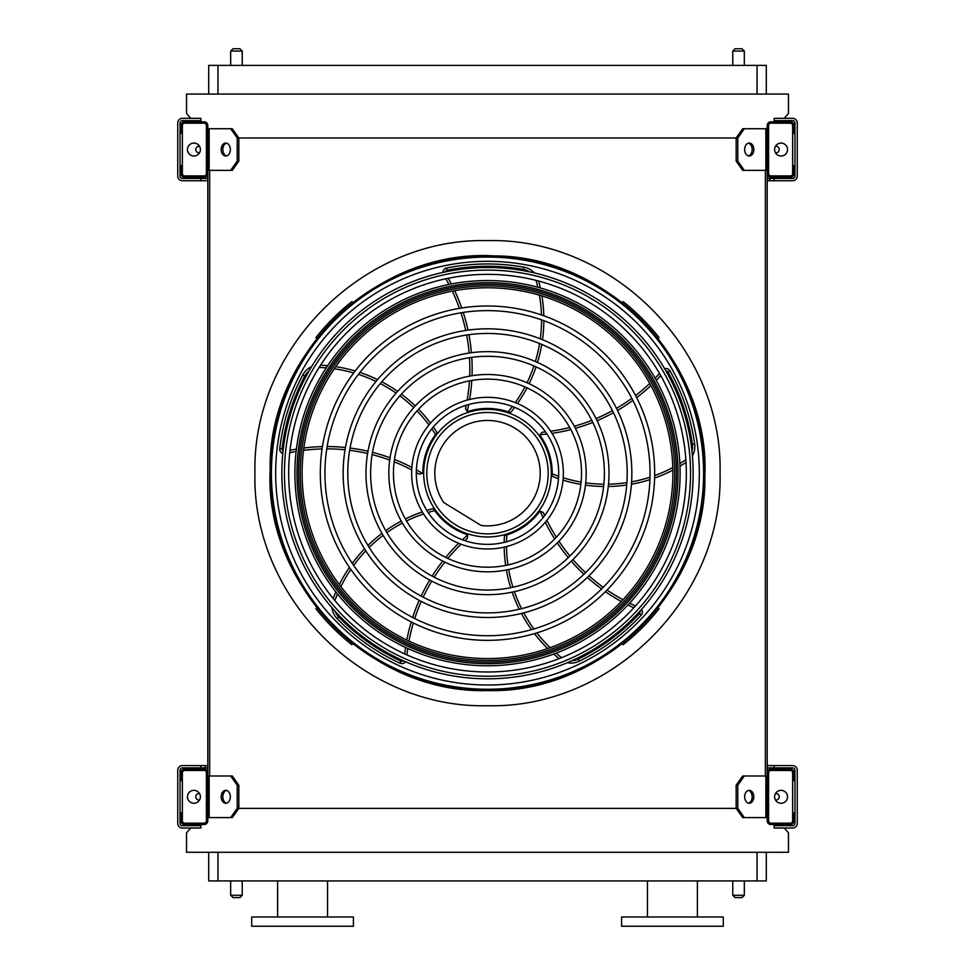 <?xml version="1.0" encoding="UTF-8"?>
<svg xmlns="http://www.w3.org/2000/svg" width="975" height="975" viewBox="0 0 975 975"><rect width="100%" height="100%" fill="white"/><g stroke="black" fill="none" stroke-linecap="round" stroke-linejoin="round"><path stroke-width="1.46" d="M766.289 852.272L766.289 880.937L208.711 880.937L208.711 852.272M190.734 828.007L186.53 832.857L186.53 852.272L788.47 852.272L788.47 832.857L784.266 828.007M767.203 128.737L744.327 128.737L737.783 137.975L237.217 137.975L230.673 128.737L207.797 128.737M230.673 170.345L237.217 161.094L238.851 161.094L232.306 170.345L207.797 170.345L207.797 775.99L232.306 775.99L238.851 785.241L237.217 785.241L230.673 775.99M209.637 170.345L209.637 775.99M744.327 170.345L742.694 170.345L736.149 161.094L737.783 161.094L744.327 170.345L767.203 170.345L767.203 775.99L744.327 775.99L737.783 785.241L736.149 785.241L736.149 808.36L737.783 808.36L744.327 817.598L742.694 817.598L736.149 808.36L238.851 808.36L238.851 785.241M765.363 170.345L765.363 775.99M193.745 824.533L192.745 825.691M782.255 825.691L781.255 824.533M784.266 118.328L788.47 113.478L788.47 94.063L186.53 94.063L186.53 113.478L190.734 118.328M192.745 120.644L193.745 121.802M781.255 121.802L782.255 120.644M208.711 94.063L208.711 65.398L217.961 65.398L217.961 94.063M757.039 94.063L757.039 65.398L217.961 65.398M757.039 65.398L766.289 65.398L766.289 94.063M672.433 926.25L723.292 926.25L723.292 917L621.575 917L621.575 926.25L672.433 926.25M251.708 926.25L353.425 926.25L353.425 917L251.708 917L251.708 926.25M277.607 917L277.607 880.937M732.761 880.937L732.761 895.269L744.327 895.269L744.327 880.937M742.012 897.585L735.077 897.585L742.012 897.585L744.327 895.269M230.673 880.937L230.673 895.269L242.239 895.269L242.239 880.937M239.923 897.585L232.988 897.585L239.923 897.585L242.239 895.269M742.012 48.75L735.077 48.75L742.012 48.75L744.327 51.066L744.327 65.398M239.923 48.75L232.988 48.75L239.923 48.75L242.239 51.066L242.239 65.398M207.797 820.84L207.797 772.761A3.693 3.693 0 0 0 204.092 769.056L184.677 769.056A3.693 3.693 0 0 0 180.972 772.761L180.972 780.622L182.362 780.622L182.362 772.761A2.316 2.316 0 0 1 184.677 770.445L204.092 770.445A2.316 2.316 0 0 1 206.408 772.761L206.408 820.84A2.316 2.316 0 0 1 204.092 823.156L184.677 823.156A2.316 2.316 0 0 1 182.362 820.84L182.362 812.979L180.972 812.979L180.972 820.84A3.693 3.693 0 0 0 184.677 824.533L204.092 824.533A3.693 3.693 0 0 0 207.797 820.84M182.362 780.622L182.362 812.979M193.915 803.266A6.472 6.472 0 0 0 199.522 793.565A6.472 6.472 0 0 0 188.321 793.565A6.472 6.472 0 0 0 193.915 803.266M226.59 803.168A6.472 4.582 90 0 1 222.824 796.794A6.472 4.582 90 0 1 226.59 790.432M230.673 817.598L237.217 808.36L238.851 808.36L232.306 817.598L207.797 817.598M237.217 808.36L237.217 785.241M230.344 796.794A6.472 4.582 90 0 1 225.773 803.266A6.472 4.582 90 0 1 221.191 796.794A6.472 4.582 90 0 1 225.773 790.323A6.472 4.582 90 0 1 230.344 796.794M767.203 772.761L767.203 820.84A3.693 3.693 0 0 0 770.908 824.533L790.323 824.533A3.693 3.693 0 0 0 794.028 820.84L794.028 812.979L792.638 812.979L792.638 820.84A2.316 2.316 0 0 1 790.323 823.156L770.908 823.156A2.316 2.316 0 0 1 768.592 820.84L768.592 772.761A2.316 2.316 0 0 1 770.908 770.445L790.323 770.445A2.316 2.316 0 0 1 792.638 772.761L792.638 780.622L794.028 780.622L794.028 772.761A3.693 3.693 0 0 0 790.323 769.056L770.908 769.056A3.693 3.693 0 0 0 767.203 772.761M792.638 812.979L792.638 780.622M781.085 803.266A6.472 6.472 0 0 0 786.679 793.565A6.472 6.472 0 0 0 775.478 793.565A6.472 6.472 0 0 0 781.085 803.266M767.203 817.598L744.327 817.598M753.809 796.794A6.472 4.582 -90 0 1 749.227 803.266A6.472 4.582 -90 0 1 744.656 796.794A6.472 4.582 -90 0 1 749.227 790.323A6.472 4.582 -90 0 1 753.809 796.794M737.783 808.36L737.783 785.241M748.41 790.432A6.472 4.582 -90 0 1 752.176 796.794A6.472 4.582 -90 0 1 748.41 803.168M736.149 785.241L742.694 775.99L744.327 775.99M767.203 125.495L767.203 173.574A3.693 3.693 0 0 0 770.908 177.279L790.323 177.279A3.693 3.693 0 0 0 794.028 173.574L794.028 165.713L792.638 165.713L792.638 173.574A2.316 2.316 0 0 1 790.323 175.89L770.908 175.89A2.316 2.316 0 0 1 768.592 173.574L768.592 125.495A2.316 2.316 0 0 1 770.908 123.179L790.323 123.179A2.316 2.316 0 0 1 792.638 125.495L792.638 133.356L794.028 133.356L794.028 125.495A3.693 3.693 0 0 0 790.323 121.802L770.908 121.802A3.693 3.693 0 0 0 767.203 125.495M792.638 165.713L792.638 133.356M781.085 156.012A6.472 6.472 0 0 0 786.679 146.299A6.472 6.472 0 0 0 775.478 146.299A6.472 6.472 0 0 0 781.085 156.012M753.809 149.541A6.472 4.582 -90 0 1 749.227 156.012A6.472 4.582 -90 0 1 744.656 149.541A6.472 4.582 -90 0 1 749.227 143.069A6.472 4.582 -90 0 1 753.809 149.541M737.783 161.094L737.783 137.975M736.149 161.094L736.149 137.975L742.694 128.737L744.327 128.737M748.41 143.167A6.472 4.582 -90 0 1 752.176 149.541A6.472 4.582 -90 0 1 748.41 155.903M207.797 173.574L207.797 125.495A3.693 3.693 0 0 0 204.092 121.802L184.677 121.802A3.693 3.693 0 0 0 180.972 125.495L180.972 133.356L182.362 133.356L182.362 125.495A2.316 2.316 0 0 1 184.677 123.179L204.092 123.179A2.316 2.316 0 0 1 206.408 125.495L206.408 173.574A2.316 2.316 0 0 1 204.092 175.89L184.677 175.89A2.316 2.316 0 0 1 182.362 173.574L182.362 165.713L180.972 165.713L180.972 173.574A3.693 3.693 0 0 0 184.677 177.279L204.092 177.279A3.693 3.693 0 0 0 207.797 173.574M182.362 133.356L182.362 165.713M193.915 156.012A6.472 6.472 0 0 0 199.522 146.299A6.472 6.472 0 0 0 188.321 146.299A6.472 6.472 0 0 0 193.915 156.012M226.59 155.903A6.472 4.582 90 0 1 222.824 149.541A6.472 4.582 90 0 1 226.59 143.167M230.673 128.737L232.306 128.737L238.851 137.975L238.851 161.094M237.217 161.094L237.217 137.975M230.344 149.541A6.472 4.582 90 0 1 225.773 156.012A6.472 4.582 90 0 1 221.191 149.541A6.472 4.582 90 0 1 225.773 143.069A6.472 4.582 90 0 1 230.344 149.541M775.442 799.987A3.242 3.242 0 0 0 779.22 797.075A3.242 3.242 0 0 0 775.442 793.613M774.138 765.594L774.138 767.898L792.638 767.898A2.316 2.316 0 0 1 794.954 770.213L794.954 823.388A2.316 2.316 0 0 1 792.638 825.691L774.138 825.691L774.138 828.007L792.638 828.007A4.619 4.619 0 0 0 797.257 823.388L797.257 770.213A4.619 4.619 0 0 0 792.638 765.594L767.203 765.594M200.862 767.898L200.862 765.594L182.362 765.594A4.619 4.619 0 0 0 177.743 770.213L177.743 823.388A4.619 4.619 0 0 0 182.362 828.007L200.862 828.007L200.862 825.691L182.362 825.691A2.316 2.316 0 0 1 180.046 823.388L180.046 770.213A2.316 2.316 0 0 1 182.362 767.898L207.797 767.898M767.203 767.898L774.138 767.898M200.862 765.594L207.797 765.594M199.558 793.613A3.242 3.242 0 0 0 195.78 797.075A3.242 3.242 0 0 0 199.558 799.987M774.138 178.437L774.138 180.741L792.638 180.741A4.619 4.619 0 0 0 797.257 176.122L797.257 122.96A4.619 4.619 0 0 0 792.638 118.328L774.138 118.328L774.138 120.644L792.638 120.644A2.316 2.316 0 0 1 794.954 122.96L794.954 176.122A2.316 2.316 0 0 1 792.638 178.437L767.203 178.437M182.362 120.644L200.862 120.644L200.862 118.328L182.362 118.328A4.619 4.619 0 0 0 177.743 122.96L177.743 176.122A4.619 4.619 0 0 0 182.362 180.741L200.862 180.741L200.862 178.437L182.362 178.437A2.316 2.316 0 0 1 180.046 176.122L180.046 122.96A2.316 2.316 0 0 1 182.362 120.644M207.797 178.437L200.862 178.437M207.797 180.741L200.862 180.741M774.138 180.741L767.203 180.741M775.442 152.722A3.242 3.242 0 0 0 779.22 149.809A3.242 3.242 0 0 0 775.442 146.347M199.558 146.347A3.242 3.242 0 0 0 195.78 149.809A3.242 3.242 0 0 0 199.558 152.722M487.5 689.252A216.084 216.084 0 0 0 674.639 365.125A216.084 216.084 0 0 0 300.361 365.125A216.084 216.084 0 0 0 487.5 689.252M487.5 685.011A211.843 211.843 0 0 0 670.958 367.246A211.843 211.843 0 0 0 304.042 367.246A211.843 211.843 0 0 0 487.5 685.011M487.5 635.724A162.557 162.557 0 0 0 628.278 391.889A162.557 162.557 0 0 0 346.722 391.889A162.557 162.557 0 0 0 487.5 635.724M487.5 640.343A167.176 167.176 0 0 0 632.275 389.573A167.176 167.176 0 0 0 342.725 389.573A167.176 167.176 0 0 0 487.5 640.343M487.5 612.885A139.718 139.718 0 0 0 608.497 403.309A139.718 139.718 0 0 0 366.503 403.309A139.718 139.718 0 0 0 487.5 612.885M487.5 617.504A144.337 144.337 0 0 0 612.507 400.993A144.337 144.337 0 0 0 362.493 400.993A144.337 144.337 0 0 0 487.5 617.504M487.5 590.046A116.878 116.878 0 0 0 588.717 414.728A116.878 116.878 0 0 0 386.283 414.728A116.878 116.878 0 0 0 487.5 590.046M487.5 594.665A121.497 121.497 0 0 0 592.727 412.413A121.497 121.497 0 0 0 382.273 412.413A121.497 121.497 0 0 0 487.5 594.665M487.5 567.206A94.039 94.039 0 0 0 568.937 426.148A94.039 94.039 0 0 0 406.063 426.148A94.039 94.039 0 0 0 487.5 567.206M487.5 571.825A98.658 98.658 0 0 0 572.947 423.832A98.658 98.658 0 0 0 402.053 423.832A98.658 98.658 0 0 0 487.5 571.825M487.5 544.367A71.199 71.199 0 0 0 549.157 437.568A71.199 71.199 0 0 0 425.843 437.568A71.199 71.199 0 0 0 487.5 544.367M487.5 548.986A75.818 75.818 0 0 0 553.166 435.252A75.818 75.818 0 0 0 421.834 435.252A75.818 75.818 0 0 0 487.5 548.986M466.184 405.234A181.521 181.521 0 0 1 465.453 408.61L467.196 411.365A2.316 2.316 0 0 0 468.39 411.328A64.728 64.728 0 0 1 508.182 411.84L508.633 411.986M510.498 412.669L508.182 411.84L510.498 412.669A145.945 145.945 0 0 0 514.678 407.355M445.855 278.765A181.521 181.521 0 0 1 448.975 284.444M452.327 291.147A181.521 181.521 0 0 1 459.432 308.368M460.943 312.792A181.521 181.521 0 0 1 465.721 330.476M466.647 335.022A181.521 181.521 0 0 1 469.146 353.06M469.487 357.691A181.521 181.521 0 0 1 469.706 376.131M469.45 380.884A181.521 181.521 0 0 1 467.147 400.128M534.324 272.927A18.488 18.488 0 0 0 523.843 267.15A209.198 209.198 0 0 0 446.648 267.991A4.619 4.619 0 0 0 442.918 272.415M517.457 403.516A145.945 145.945 0 0 0 527.024 387.843M529.12 383.711A145.945 145.945 0 0 0 536.067 366.856M537.493 362.432A145.945 145.945 0 0 0 541.771 344.419M542.502 339.714A145.945 145.945 0 0 0 543.855 320.702M543.806 315.754A145.945 145.945 0 0 0 541.905 295.937M540.345 287.954A145.945 145.945 0 0 0 538.627 281.044M545.513 431.901A181.521 181.521 0 0 1 542.088 432.254L540.004 434.753A2.316 2.316 0 0 0 540.406 435.886A64.728 64.728 0 0 1 552.228 473.887L552.216 474.362M552.143 476.348L552.228 473.887L552.143 476.348A145.945 145.945 0 0 0 558.48 478.676M659.514 373.486A181.521 181.521 0 0 1 655.078 378.215M649.74 383.467A181.521 181.521 0 0 1 635.566 395.545M631.812 398.348A181.521 181.521 0 0 1 616.468 408.367M612.446 410.646A181.521 181.521 0 0 1 596.054 418.592M591.764 420.359A181.521 181.521 0 0 1 574.287 426.258M569.692 427.477A181.521 181.521 0 0 1 550.668 431.242M692.408 455.812A18.488 18.488 0 0 0 694.675 444.064A209.198 209.198 0 0 0 670.008 370.902A4.619 4.619 0 0 0 664.658 368.733M563.002 480.139A145.945 145.945 0 0 0 580.868 484.392M585.439 485.111A145.945 145.945 0 0 0 603.61 486.501M608.266 486.501A145.945 145.945 0 0 0 626.718 485.002M631.41 484.234A145.945 145.945 0 0 0 649.923 479.651M654.603 478.079A145.945 145.945 0 0 0 672.872 470.133M679.989 466.196A145.945 145.945 0 0 0 686.022 462.418M487.5 536.969A63.802 63.802 0 0 0 542.758 441.273A63.802 63.802 0 0 0 432.242 441.273A63.802 63.802 0 0 0 487.5 536.969M544.684 515.592A181.521 181.521 0 0 1 543.282 512.436L540.247 511.229A2.316 2.316 0 0 0 539.309 511.972A64.728 64.728 0 0 1 506.817 534.946L506.366 535.08M504.453 535.628L506.817 534.946L504.453 535.628A145.945 145.945 0 0 0 504.197 542.38M635.456 605.962A181.521 181.521 0 0 1 629.594 603.196M622.952 599.747A181.521 181.521 0 0 1 607.072 589.997M603.257 587.303A181.521 181.521 0 0 1 588.985 575.798M585.573 572.678A181.521 181.521 0 0 1 572.947 559.553M569.948 556.006A181.521 181.521 0 0 1 558.943 541.21M556.347 537.225A181.521 181.521 0 0 1 546.902 520.297M567.328 662.695A18.488 18.488 0 0 0 579.199 661.208A209.198 209.198 0 0 0 641.148 615.14A4.619 4.619 0 0 0 641.562 609.387M504.197 547.133A145.945 145.945 0 0 0 505.672 565.427M506.403 569.997A145.945 145.945 0 0 0 510.693 587.718M512.143 592.142A145.945 145.945 0 0 0 519.273 609.229M521.442 613.458A145.945 145.945 0 0 0 531.521 629.643M534.471 633.616A145.945 145.945 0 0 0 547.67 648.533M553.617 654.079A145.945 145.945 0 0 0 559.065 658.649M464.819 540.662A181.521 181.521 0 0 1 467.391 538.346L467.61 535.104A2.316 2.316 0 0 0 466.611 534.434A64.728 64.728 0 0 1 434.716 510.632L434.448 510.242M433.327 508.597L434.716 510.632L433.327 508.597A145.945 145.945 0 0 0 426.831 510.437M406.928 654.92A181.521 181.521 0 0 1 407.745 648.485M408.964 641.111A181.521 181.521 0 0 1 413.339 623.001M414.728 618.528A181.521 181.521 0 0 1 421.249 601.404M423.174 597.188A181.521 181.521 0 0 1 431.754 581.124M434.192 577.176A181.521 181.521 0 0 1 444.856 562.136M447.854 558.443A181.521 181.521 0 0 1 461.041 544.221M331.927 607.657A18.488 18.488 0 0 0 336.997 618.479A209.198 209.198 0 0 0 399.957 663.171A4.619 4.619 0 0 0 405.563 661.781M422.321 511.912A145.945 145.945 0 0 0 405.368 518.968M401.249 521.077A145.945 145.945 0 0 0 385.722 530.632M381.968 533.374A145.945 145.945 0 0 0 367.916 545.427M364.565 548.803A145.945 145.945 0 0 0 352.28 563.392M349.428 567.413A145.945 145.945 0 0 0 339.312 584.573M335.875 591.947A145.945 145.945 0 0 0 333.206 598.553M416.301 472.448A181.521 181.521 0 0 1 419.287 474.179L422.455 473.387A2.316 2.316 0 0 0 422.784 472.229A64.728 64.728 0 0 1 435.557 434.545L435.849 434.168M437.068 432.595L435.557 434.545L437.068 432.595A145.945 145.945 0 0 0 433.314 426.989M289.746 452.705A181.521 181.521 0 0 1 296.108 451.486M303.517 450.377A181.521 181.521 0 0 1 322.091 448.939M326.771 448.866A181.521 181.521 0 0 1 345.065 449.792M349.672 450.316A181.521 181.521 0 0 1 367.599 453.509M372.109 454.606A181.521 181.521 0 0 1 389.707 460.102M394.156 461.821A181.521 181.521 0 0 1 411.742 469.962M311.525 366.758A18.488 18.488 0 0 0 302.786 374.936A209.198 209.198 0 0 0 279.74 448.622A4.619 4.619 0 0 0 282.799 453.521M430.511 423.15A145.945 145.945 0 0 0 418.567 409.207M415.289 405.941A145.945 145.945 0 0 0 401.408 394.132M397.629 391.402A145.945 145.945 0 0 0 381.822 381.773M377.581 379.628A145.945 145.945 0 0 0 359.909 372.45M355.192 370.975A145.945 145.945 0 0 0 335.753 366.661M327.673 365.674A145.945 145.945 0 0 0 320.58 365.174M487.5 533.861A60.694 60.694 0 0 0 540.065 442.821A60.694 60.694 0 0 0 434.935 442.821A60.694 60.694 0 0 0 487.5 533.861M481.187 525.488A52.711 52.711 0 0 0 539.845 467.013A52.711 52.711 0 0 0 469.219 423.735A52.711 52.711 0 0 0 443.747 502.539L481.187 525.488M352.828 302.53L351.902 301.604A218.68 218.68 0 0 0 315.937 337.569L316.863 338.496M316.863 607.839L315.937 608.766A218.68 218.68 0 0 0 351.902 644.731L352.828 643.805M627.437 305.114L627.437 305.114A218.68 218.68 0 0 1 629.557 306.918L629.557 306.918M658.137 338.496L659.063 337.569A218.68 218.68 0 0 0 623.098 301.604L622.172 302.543M622.172 643.805L623.098 644.731A218.68 218.68 0 0 0 659.063 608.766L658.137 607.839M487.5 671.982A198.815 198.815 0 0 0 686.315 473.168A198.815 198.815 0 0 0 487.5 274.353A198.815 198.815 0 0 0 288.685 473.168A198.815 198.815 0 0 0 487.5 671.982M487.5 267.516A205.652 205.652 0 0 1 665.596 575.993A205.652 205.652 0 0 1 309.404 575.993A205.652 205.652 0 0 1 487.5 267.516M487.5 676.223A203.056 203.056 0 0 0 690.556 473.168A203.056 203.056 0 0 0 487.5 270.112A203.056 203.056 0 0 0 284.444 473.168A203.056 203.056 0 0 0 487.5 676.223M487.5 280.556A192.611 192.611 0 0 1 654.31 569.473A192.611 192.611 0 0 1 320.69 569.473A192.611 192.611 0 0 1 487.5 280.556M487.5 287.771A185.396 185.396 0 0 0 326.942 565.866A185.396 185.396 0 0 0 648.058 565.866A185.396 185.396 0 0 0 487.5 287.771A185.396 185.396 0 0 0 326.942 565.866A185.396 185.396 0 0 0 648.058 565.866A185.396 185.396 0 0 0 487.5 287.771M487.5 705.717C363.236 708.922 251.745 597.431 254.95 473.168C251.745 348.904 363.236 237.413 487.5 240.618C611.764 237.413 723.255 348.904 720.05 473.168C723.255 597.431 611.764 708.922 487.5 705.717M217.961 852.272L217.961 880.937M757.039 880.937L757.039 852.272M744.327 51.066L732.761 51.066L732.761 65.398M242.239 51.066L230.673 51.066L230.673 65.398M209.15 817.598L209.15 775.99M765.85 817.598L765.85 775.99M765.85 170.345L765.85 128.737M209.15 170.345L209.15 128.737M205.274 767.898L205.274 765.594M769.726 178.437L769.726 180.741M487.5 690.3A217.132 217.132 0 0 0 675.541 364.601A217.132 217.132 0 0 0 299.459 364.601A217.132 217.132 0 0 0 487.5 690.3M508.182 411.84A143.642 143.642 0 0 0 512.448 406.477M515.275 402.614A143.642 143.642 0 0 0 524.916 386.892M527.012 382.761A143.642 143.642 0 0 0 533.947 365.918M535.36 361.493A143.642 143.642 0 0 0 539.577 343.517M540.284 338.825A143.642 143.642 0 0 0 541.552 319.861M541.466 314.937A143.642 143.642 0 0 0 539.431 295.193M537.81 287.247A143.642 143.642 0 0 0 536.213 280.983A16.185 16.185 0 0 0 536.018 280.373M529.571 271.867A16.185 16.185 0 0 0 523.441 269.417A206.895 206.895 0 0 0 447.098 270.258A2.316 2.316 0 0 0 445.319 271.891M448.232 278.277A183.824 183.824 0 0 1 451.34 283.981M454.667 290.708A183.824 183.824 0 0 1 461.748 307.99M463.247 312.427A183.824 183.824 0 0 1 468.012 330.147M468.938 334.693A183.824 183.824 0 0 1 471.437 352.731M471.79 357.35A183.824 183.824 0 0 1 472.034 375.728M471.79 380.445A183.824 183.824 0 0 1 469.597 399.494M468.683 404.503A183.824 183.824 0 0 1 467.196 411.365M446.648 267.991L447.098 270.258M523.843 267.15L523.441 269.417M537.274 280.69L536.213 280.983M552.228 473.887A143.642 143.642 0 0 0 558.626 476.288M563.184 477.774A143.642 143.642 0 0 0 581.112 482.089M585.695 482.808A143.642 143.642 0 0 0 603.854 484.197M608.497 484.185A143.642 143.642 0 0 0 626.901 482.637M631.581 481.857A143.642 143.642 0 0 0 650.008 477.202M654.664 475.605A143.642 143.642 0 0 0 672.811 467.561M679.868 463.564A143.642 143.642 0 0 0 685.328 460.102A16.185 16.185 0 0 0 685.852 459.737M691.945 450.974A16.185 16.185 0 0 0 692.384 444.393A206.895 206.895 0 0 0 667.997 372.036A2.316 2.316 0 0 0 665.888 370.853M660.721 375.594A183.824 183.824 0 0 1 656.248 380.311M650.886 385.564A183.824 183.824 0 0 1 636.638 397.629M632.872 400.433A183.824 183.824 0 0 1 617.492 410.438M613.458 412.717A183.824 183.824 0 0 1 597.078 420.676M592.788 422.431A183.824 183.824 0 0 1 575.396 428.342M570.826 429.585A183.824 183.824 0 0 1 552.045 433.375M546.987 434.058A183.824 183.824 0 0 1 540.004 434.753M670.008 370.902L667.997 372.036M694.675 444.064L692.384 444.393M685.937 461.029L685.328 460.102M506.817 534.946A143.642 143.642 0 0 0 506.513 541.783M506.5 546.573A143.642 143.642 0 0 0 507.938 564.952M508.67 569.534A143.642 143.642 0 0 0 512.972 587.23M514.422 591.654A143.642 143.642 0 0 0 521.576 608.668M523.758 612.873A143.642 143.642 0 0 0 533.886 628.96M536.835 632.897A143.642 143.642 0 0 0 550.095 647.668M556.079 653.152A143.642 143.642 0 0 0 561.052 657.284A16.185 16.185 0 0 0 561.563 657.662M571.777 660.745A16.185 16.185 0 0 0 578.187 659.124A206.895 206.895 0 0 0 639.454 613.58A2.316 2.316 0 0 0 639.929 611.215M633.823 607.766A183.824 183.824 0 0 1 627.961 604.963M621.307 601.49A183.824 183.824 0 0 1 605.426 591.667M601.599 588.949A183.824 183.824 0 0 1 587.328 577.419M583.915 574.287A183.824 183.824 0 0 1 571.289 561.161M568.291 557.627A183.824 183.824 0 0 1 557.286 542.904M554.702 538.943A183.824 183.824 0 0 1 545.293 522.259M543.087 517.664A183.824 183.824 0 0 1 540.247 511.229M641.148 615.14L639.454 613.58M579.199 661.208L578.187 659.124M560.369 658.137L561.052 657.284M434.716 510.632A143.642 143.642 0 0 0 428.122 512.46M423.564 513.923A143.642 143.642 0 0 0 406.514 520.967M402.395 523.075A143.642 143.642 0 0 0 386.88 532.643M383.138 535.385A143.642 143.642 0 0 0 369.159 547.438M365.832 550.826A143.642 143.642 0 0 0 353.657 565.427M350.829 569.449A143.642 143.642 0 0 0 340.872 586.621M337.508 594.007A143.642 143.642 0 0 0 335.132 600.015A16.185 16.185 0 0 0 334.925 600.624M335.144 611.288A16.185 16.185 0 0 0 338.666 616.87A206.895 206.895 0 0 0 400.92 661.074A2.316 2.316 0 0 0 403.321 660.794M404.71 653.92A183.824 183.824 0 0 1 405.551 647.473M406.807 640.075A183.824 183.824 0 0 1 411.243 621.94M412.644 617.455A183.824 183.824 0 0 1 419.201 600.32M421.127 596.115A183.824 183.824 0 0 1 429.707 580.04M432.132 576.103A183.824 183.824 0 0 1 442.747 561.088M445.709 557.408A183.824 183.824 0 0 1 458.677 543.294M462.357 539.784A183.824 183.824 0 0 1 467.61 535.104M399.957 663.171L400.92 661.074M336.997 618.479L338.666 616.87M334.096 599.637L335.132 600.015M435.557 434.545A143.642 143.642 0 0 0 431.791 428.842M428.976 424.954A143.642 143.642 0 0 0 417.008 410.926M413.729 407.648A143.642 143.642 0 0 0 399.847 395.85M396.082 393.132A143.642 143.642 0 0 0 380.287 383.577M376.045 381.457A143.642 143.642 0 0 0 358.398 374.388M353.693 372.95A143.642 143.642 0 0 0 334.291 368.782M326.223 367.855A143.642 143.642 0 0 0 319.776 367.453A16.185 16.185 0 0 0 319.13 367.441M309.063 370.951A16.185 16.185 0 0 0 304.834 376.021A206.895 206.895 0 0 0 282.031 448.89A2.316 2.316 0 0 0 283.043 451.084M290.014 450.292A183.824 183.824 0 0 1 296.4 449.097M303.822 448A183.824 183.824 0 0 1 322.445 446.611M327.137 446.562A183.824 183.824 0 0 1 345.455 447.501M350.062 448.037A183.824 183.824 0 0 1 368.002 451.23M372.499 452.327A183.824 183.824 0 0 1 390.049 457.775M394.473 459.457A183.824 183.824 0 0 1 411.901 467.427M416.374 469.84A183.824 183.824 0 0 1 422.455 473.387M279.74 448.622L282.031 448.89M302.786 374.936L304.834 376.021M319.824 366.356L319.776 367.453M487.5 663.719A190.552 190.552 0 0 1 296.948 473.168A190.552 190.552 0 0 1 487.5 282.616A190.552 190.552 0 0 1 678.052 473.168A190.552 190.552 0 0 1 487.5 663.719M487.5 284.237A188.931 188.931 0 0 0 323.883 567.633A188.931 188.931 0 0 0 651.117 567.633A188.931 188.931 0 0 0 487.5 284.237M487.5 285.919A187.249 187.249 0 0 1 649.655 566.792A187.249 187.249 0 0 1 325.345 566.792A187.249 187.249 0 0 1 487.5 285.919M697.393 917L697.393 880.937M647.461 917L647.461 880.937M327.539 917L327.539 880.937M230.673 51.066L232.988 48.75M732.761 51.066L735.077 48.75M230.673 895.269L232.988 897.585M732.761 895.269L735.077 897.585M487.5 690.544C601.624 694.042 707.033 590.155 704.84 476.58C710.592 363.139 608.51 255.986 494.325 255.901C377.886 248.503 267.711 353.779 270.16 469.755C264.079 585.597 370.89 694.285 487.5 690.544"/></g></svg>
